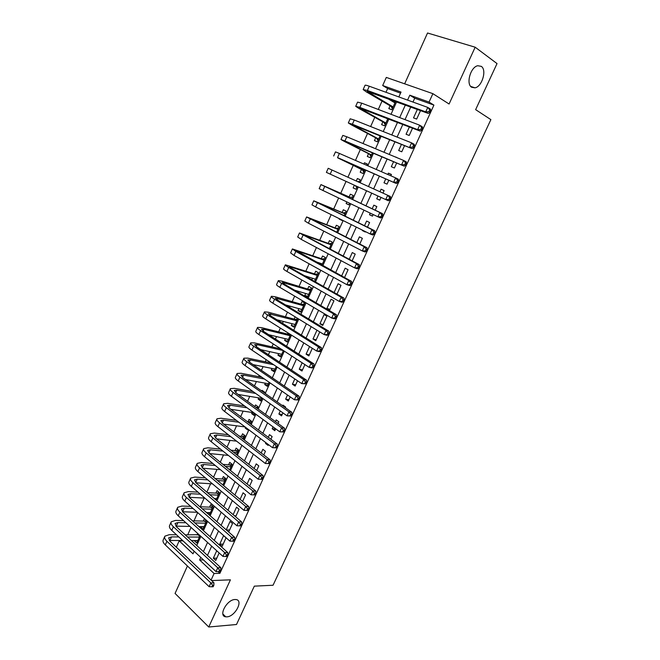 <?xml version="1.0" encoding="UTF-8"?>
<svg xmlns="http://www.w3.org/2000/svg" width="660" height="660" viewBox="0 0 660 660"><rect width="100%" height="100%" fill="white"/><g stroke="black" fill="none" stroke-linecap="round" stroke-linejoin="round"><path stroke-width="0.99" d="M471.636 87.252C465.779 83.968 470.58 66.924 477.774 65.728L481.288 66.363C487.063 69.952 482.064 86.757 474.977 87.838L471.636 87.252M226.941 616.844L225.753 616.811C218.031 616.151 226.834 599.56 234.943 599.519L235.966 599.552C243.713 600.179 235.125 616.605 226.941 616.844M400.546 93.151L387.659 88.531L382.685 85.511L386.306 77.418L432.886 93.671L429.049 102.077L409.802 95.197L407.583 100.105M187.432 565.991L175.065 593.431L208.742 627L236.503 624.509L254.323 586.146L273.05 585.247L490.883 119.633L475.637 109.642L497.029 63.583L475.175 47.206L427.54 33L404.646 83.82M176.327 547.231L179.173 540.87L193.009 553.806L194.164 551.248M183.035 540.886L179.173 540.87M387.659 88.531L385.984 92.276M382.041 101.079L378.287 109.461M374.764 117.315L370.631 126.547M367.529 133.46L363.025 143.533M360.335 149.523L355.459 160.413M353.183 165.495L347.935 177.21M346.063 181.393L340.75 193.24M338.596 198.058L333.704 208.972M331.163 214.64L326.692 224.623M323.779 231.115L319.721 240.19M316.437 247.508L312.782 255.676M309.144 263.802L305.885 271.078M301.884 280.005L299.021 286.39M297 290.895L296.752 291.448M294.665 296.125L292.19 301.628M290.144 306.207L289.608 307.403M287.479 312.147L285.4 316.792M283.322 321.436L282.497 323.268M280.343 328.078L278.652 331.864M276.532 336.584L275.435 339.042M273.248 343.926L271.928 346.863M269.783 351.648L268.405 354.733M266.186 359.683L265.246 361.779M263.068 366.638L261.409 370.342M259.165 375.35L258.596 376.621M256.393 381.546L254.463 385.861M252.186 390.935L251.98 391.388M249.744 396.379L247.549 401.288M243.136 411.13L240.669 416.641M236.56 425.807L233.83 431.904M230.018 440.41L227.032 447.092M223.517 454.93L220.267 462.19M217.041 469.384L213.535 477.213M210.606 483.755L206.844 492.145M204.196 498.053L200.293 506.773M197.686 512.581L193.982 520.864M191.037 527.422L187.696 534.88M417.359 109.412L413.507 117.884L416.666 119.072L420.536 110.583M409.39 126.943L406.065 134.244L409.2 135.473L412.533 128.147M401.47 144.358L398.673 150.513L401.775 151.792L404.588 145.612M393.599 161.683L391.314 166.7L394.391 168.011L396.685 162.979M398.755 158.417L395.67 157.13M385.77 178.893L383.996 182.787L387.049 184.14L388.822 180.238M390.844 175.807L391.446 174.471L388.385 173.143L387.783 174.471M377.99 196.012L376.728 198.792L379.739 200.186L381.01 197.398M382.973 193.091L384.12 190.575L381.084 189.206L379.937 191.722M370.202 213.13L369.484 214.714L372.479 216.142L373.197 214.558M375.185 210.202L376.835 206.58L373.824 205.169L372.182 208.783M362.472 230.15L362.29 230.538L365.252 232.015L365.434 231.619M367.455 227.188L369.584 222.502L366.605 221.05L364.485 225.728M359.766 244.068L362.373 238.334L359.428 236.849L356.821 242.566M352.126 260.857L355.212 254.084L352.283 252.557L349.214 259.314M344.528 277.546L348.076 269.742L345.18 268.183L341.641 275.962M336.971 294.137L340.989 285.326L338.118 283.726L334.117 292.52M329.719 310.076L333.935 300.82L331.089 299.178L326.89 308.418L329.719 310.076M322.724 325.438L326.914 316.231L324.101 314.556L319.927 323.738L322.724 325.438M316.981 330.206L312.997 338.984L315.769 340.717L319.778 331.914M309.557 346.549L306.1 354.148L308.855 355.913L312.32 348.29M302.173 362.794L299.244 369.229L301.975 371.027L304.912 364.576M294.83 378.947L292.429 384.227L295.127 386.059L297.536 380.77M287.521 395.01L285.648 399.143L288.321 401.016L290.21 396.874M280.261 410.982L278.899 413.993L281.548 415.891L282.917 412.879M285.293 407.665L285.607 406.972L282.942 405.091L282.628 405.776M273.042 426.863L272.184 428.752L274.816 430.691L275.674 428.794M278.083 423.514L278.85 421.822L276.21 419.909L275.443 421.591M265.864 442.654L265.51 443.438L268.108 445.409L268.471 444.626M270.905 439.279L272.126 436.59L269.511 434.635L268.29 437.324M263.769 454.954L265.444 451.275L262.845 449.295L261.178 452.958M256.674 470.539L258.786 465.894L256.22 463.873L254.108 468.509M249.62 486.04L252.169 480.422L249.628 478.376L247.079 483.978M242.599 501.452L245.586 494.885L243.07 492.805L240.091 499.356M235.62 516.78L239.044 509.272L236.544 507.16L233.137 514.652M228.682 532.018L232.526 523.578L230.051 521.441L226.223 529.856M222.172 546.323L226.042 537.817L223.591 535.648L219.739 544.129L222.172 546.323M197.711 540.854L194.568 540.548M197.736 533.503L197.076 534.971M203.932 527.051L200.838 526.606M200.665 526.993L203.008 529.097L206.77 520.74L204.418 518.653L203.321 521.087M210.177 513.183L207.108 513.084M209.335 515.039L213.073 506.748L210.697 504.685L209.599 507.136M216.455 499.24L215.044 499.174M216.084 500.057L219.409 492.682L217.008 490.652L215.902 493.111M222.865 484.993L225.77 478.541L223.352 476.545L222.238 479.02M229.688 469.846L232.172 464.335L229.729 462.371L228.608 464.855M236.544 454.616L238.607 450.054L236.14 448.115L235.01 450.615M243.441 439.304L245.066 435.699L242.575 433.793L241.453 436.31M246.815 428.257L245.165 428.043L245.512 427.276M250.379 423.91L251.567 421.27L249.051 419.397L247.921 421.921M254.801 414.076L251.65 413.614L252.169 412.467M257.351 408.424L258.093 406.766L255.56 404.926L254.818 406.585M261.31 399.63L258.175 399.118L258.736 397.873M264.355 392.857L264.66 392.18L262.102 390.373L261.797 391.05M267.853 385.11L264.726 384.541L265.337 383.196M274.42 370.507L271.318 369.889L271.969 368.437M281.028 355.831L277.942 355.154L278.635 353.611M287.669 341.08L284.6 340.354L285.343 338.704M287.958 332.887L287.438 334.034M294.352 326.254L291.291 325.462L292.083 323.713M295.168 316.849L294.154 319.118M301.059 311.347L298.023 310.505L298.856 308.649M298.023 310.505L300.712 312.13L304.78 303.097L302.074 301.488L300.894 304.12M307.808 296.365L304.788 295.465L305.671 293.502M304.788 295.465L307.502 297.058L311.586 287.974L308.863 286.399L307.675 289.047M314.589 281.3L314.02 281.119M314.539 281.416L318.433 272.77L315.686 271.235L314.49 273.892M312.518 278.272L311.8 279.865M321.874 265.138L325.322 257.483L322.542 255.989L321.337 258.662M319.399 262.969L319.11 263.62M329.249 248.762L332.236 242.121L329.431 240.661L328.226 243.35M336.658 232.295L339.19 226.669L336.361 225.25L335.148 227.947M342.086 220.25L339.149 219.062L339.322 218.674M344.116 215.737L346.186 211.142L343.332 209.756L342.111 212.471M349.049 204.79L346.129 203.536L346.822 201.985M351.615 199.081L353.215 195.525L350.336 194.18L349.107 196.911M357.274 186.524L356.037 189.255L353.149 187.927L354.379 185.196M360.269 179.875L357.382 178.522L356.268 180.988M367.331 164.191L364.46 162.773L363.874 164.076M361.449 169.48L360.203 172.235L363.124 173.53L364.848 169.702M373.024 147.691L371.522 147.073M368.544 153.681L367.298 156.453L370.243 157.707L372.471 152.782M375.688 137.808L374.435 140.588L377.404 141.809L380.135 135.762M382.866 121.844L381.612 124.641L384.607 125.821L387.841 118.643M194.436 540.845L196.754 542.982L200.071 535.623M245.165 428.043L247.665 429.932L248.011 429.165M251.65 413.614L254.174 415.478L255.007 413.614M258.175 399.118L260.716 400.942L262.053 397.98M264.726 384.541L267.3 386.331L269.132 382.264M271.318 369.889L273.908 371.646L276.251 366.448M277.942 355.154L280.558 356.887L283.404 350.551M284.6 340.354L287.24 342.045L290.606 334.57M291.291 325.462L293.956 327.129L297.85 318.491M339.149 219.062L341.987 220.465L342.161 220.085M346.129 203.536L348.991 204.905L349.693 203.354M359.172 182.3L360.286 179.833L357.382 178.522M356.037 189.255L353.149 187.927M366.803 165.355L367.397 164.051L364.46 162.773M374.484 148.302L371.58 146.949M390.085 105.79L388.822 108.603L391.85 109.742L395.596 101.425M392.551 100.303L392.139 101.227M218.122 571.659L219.912 573.317L433.917 105.105L414.711 98.224L412.97 102.061M410.743 106.986L405.009 119.625M402.839 124.418L397.097 137.082M394.985 141.743L389.227 154.44M387.173 158.977L381.406 171.699M379.409 176.105L373.626 188.859M371.695 193.132L365.929 205.837M363.974 210.16L358.289 222.692M356.293 227.089L350.699 239.448M348.67 243.928L343.142 256.105M341.08 260.659L335.635 272.671M333.539 277.299L328.168 289.146M326.04 293.84L320.743 305.522M318.582 310.291L313.36 321.808M311.173 326.642L306.025 337.994M303.798 342.903L298.724 354.098M296.472 359.073L291.472 370.103M289.179 375.152L284.254 386.026M281.935 391.141L277.076 401.849M274.733 407.03L269.94 417.59M267.564 422.837L262.845 433.249M260.444 438.553L255.791 448.808M253.358 454.187L248.779 464.293M246.312 469.73L241.799 479.688M239.308 485.183L234.861 494.992M232.337 500.552L227.956 510.221M225.407 515.839L221.092 525.36M218.518 531.044L214.269 540.416M211.662 546.158L207.479 555.39M216.727 550.754L213.328 558.22L215.746 560.439L219.153 552.956M432.886 93.671L449.081 104.008L475.175 47.206M433.917 105.105L429.049 102.077M219.912 573.317L214.079 573.507L211.084 580.074M208.742 627L230.422 579.835L211.621 580.577M398.838 96.938L401.032 92.07L382.685 85.511M196.754 545.498L200.871 536.357M203.437 530.665L207.619 521.384M210.152 515.757L214.401 506.327M216.909 500.758L221.215 491.197M223.699 485.686L228.071 475.976M230.53 470.531L234.968 460.672M237.394 455.293L241.898 445.285M244.299 439.964L248.87 429.817M251.237 424.553L255.882 414.257M258.225 409.06L262.927 398.607M265.238 393.484L270.014 382.874M272.299 377.817L277.142 367.059M279.394 362.06L284.311 351.145M286.531 346.219L291.522 335.148M293.708 330.289L298.774 319.052M300.927 314.267L306.058 302.874M308.187 298.155L313.393 286.597M315.488 281.952L320.768 270.237M322.831 265.658L328.185 253.778M330.206 249.274L335.635 237.221M337.631 232.79L343.142 220.572M345.097 216.216L350.683 203.825M352.613 199.543L358.273 186.986M360.178 182.754L365.854 170.14M367.818 165.792L373.486 153.211M375.507 148.731L381.158 136.174M383.237 131.563L388.88 119.039M391.017 114.304L396.643 101.805M200.78 557.403L199.609 559.985L214.079 573.507M405.364 105.014L399.671 117.595M397.518 122.364L391.809 134.978M389.713 139.623L383.996 152.262M381.959 156.775L376.225 169.447M374.245 173.827L368.495 186.532M366.572 190.789L360.855 203.437M358.908 207.743L353.265 220.217M351.277 224.606L345.716 236.907M343.695 241.37L338.209 253.498M336.163 258.035L330.751 269.998M328.672 274.601L323.334 286.399M321.214 291.085L315.959 302.709M313.805 307.461L308.624 318.928M306.446 323.755L301.331 335.057M299.12 339.95L294.079 351.095M291.835 356.053L286.869 367.034M284.592 372.067L279.7 382.891M277.39 387.989L272.563 398.665M270.229 403.821L265.477 414.34M263.109 419.57L258.423 429.932M256.03 435.22L251.41 445.442M248.993 450.796L244.439 460.861M241.989 466.273L237.501 476.198M235.026 481.676L230.604 491.444M228.096 496.988L223.748 506.616M221.215 512.218L216.925 521.697M214.36 527.356L210.136 536.704M207.553 542.421L203.395 551.62M203.478 559.911L199.609 559.985M414.711 98.224L409.802 95.197M216.785 558.17L213.328 558.22M223.171 544.129L219.739 544.129M229.597 530.021L226.355 529.972M236.049 515.839L234.473 515.79M267.151 443.627L265.51 443.438M275.492 429.19L272.184 428.752M282.191 414.488L278.899 413.993M288.915 399.704L285.648 399.143M295.688 384.838L292.429 384.227M302.486 369.897L299.244 369.229M309.325 354.882L306.1 354.148M316.198 339.776L312.997 338.984M323.111 324.596L319.927 323.738M330.058 309.334L326.89 308.418M337.046 293.989L336.311 293.766M365.359 231.784L362.29 230.538M372.537 216.018L369.484 214.714M379.756 200.17L376.728 198.792M384.103 190.616L381.084 189.206M391.38 174.628L388.385 173.143M397.155 157.748L395.728 156.998M211.926 586.798L213.172 586.732L213.857 585.23L212.611 585.288L211.926 586.798L209.121 586.682L210.845 582.92L166.914 541.274C164.802 539.203 164.117 537.504 164.876 536.184L169.183 534.707L176.476 534.773M185.212 534.856L199.023 534.674M197.851 540.557L191.367 540.532M182.63 540.507L169.29 540.482M199.411 537.091L187.547 537.009M178.802 536.943L171.509 536.893L168.655 537.875L170.032 541.283L213.955 582.788L213.857 585.23M209.121 586.682L165.305 544.896C163.193 542.817 162.525 541.109 163.284 539.773L164.637 536.72M212.611 585.288L210.845 582.92L213.955 582.788M199.741 536.349L198.239 534.98M218.823 571.684L220.069 571.642L220.762 570.133L219.516 570.166L218.823 571.684L216.01 571.585L217.742 567.798L173.374 526.746C171.237 524.708 170.536 523.05 171.27 521.779L175.535 520.418L183.538 520.608M192.497 520.822L204.476 521.119L206.382 520.393M204.105 526.663L198.883 526.564M189.923 526.408L175.849 526.16M205.672 523.182L194.849 522.943M185.889 522.745L177.886 522.571L175.057 523.479L176.476 526.795L220.844 567.715L220.762 570.133M216.01 571.585L171.757 530.384C169.628 528.338 168.927 526.672 169.669 525.393L171.039 522.291M219.516 570.166L217.742 567.798L220.844 567.715M205.994 522.464L204.476 521.119M225.761 556.487L226.999 556.471L227.692 554.953L226.462 554.969L225.761 556.487L222.94 556.396L224.68 552.593L179.875 512.143C177.713 510.13 176.987 508.522 177.697 507.301L181.921 506.047L190.699 506.393M199.898 506.756L210.746 507.185L212.726 506.443M210.392 512.705L206.522 512.572M197.323 512.267L182.474 511.772M211.967 509.198L202.273 508.835M193.075 508.497L184.297 508.167L181.5 509L182.96 512.242L227.766 552.56L227.692 554.953M222.94 556.396L178.241 515.798C176.088 513.785 175.37 512.16 176.088 510.931L177.482 507.796M226.462 554.969L224.68 552.593L227.766 552.56M212.281 508.513L210.746 507.185M232.741 541.208L233.97 541.216L234.671 539.682L233.442 539.682L232.741 541.208L229.903 541.134L231.652 537.298L186.4 497.459C184.222 495.478 183.472 493.911 184.156 492.748L188.347 491.601L197.959 492.129M207.43 492.649L217.049 493.177L219.112 492.426M216.711 498.663L214.318 498.547M204.856 498.085L189.164 497.318M218.295 495.148L209.822 494.703M200.359 494.2L190.74 493.688L187.968 494.455L189.478 497.607L234.729 537.322L234.671 539.682M229.903 541.134L184.767 501.138C182.589 499.15 181.846 497.574 182.539 496.394L183.95 493.218M233.442 539.682L231.652 537.298L234.729 537.322M218.592 494.488L217.049 493.177M239.761 525.847L240.983 525.871L241.684 524.337L240.463 524.304L239.761 525.847L236.907 525.772L238.664 521.92L192.968 482.699C190.765 480.752 189.998 479.226 190.657 478.112L194.799 477.081L205.343 477.823M215.102 478.516L223.377 479.102L225.53 478.343M223.063 484.564L222.288 484.514M212.528 483.879L195.929 482.806M224.656 481.024L217.52 480.529M207.76 479.861L197.216 479.143L194.477 479.828L196.028 482.897L241.725 521.994L241.684 524.337M236.907 525.772L191.317 486.395C189.123 484.44 188.364 482.906 189.032 481.775L190.451 478.566M240.463 524.304L238.664 521.92L241.725 521.994M224.945 480.389L223.377 479.102M248.036 510.444L248.737 508.893L247.525 508.843L246.815 510.394L248.036 510.444L243.952 510.337L245.718 506.459L199.567 467.858C197.34 465.943 196.548 464.459 197.183 463.403L201.292 462.487L212.85 463.485M222.94 464.359L229.746 464.954L231.99 464.186M220.358 469.648L202.768 468.229M231.049 466.826L225.382 466.348M215.292 465.49L203.734 464.508L201.019 465.118L202.612 468.105L248.762 506.591L248.737 508.893M246.815 510.394L243.952 510.337L197.909 471.578C195.69 469.656 194.906 468.163 195.55 467.082L196.993 463.832M247.525 508.843L245.718 506.459L248.762 506.591M231.322 466.224L229.746 464.954M255.123 494.926L255.833 493.366L254.62 493.3L253.91 494.86L255.123 494.926L251.039 494.81L252.813 490.908L206.2 452.933C203.956 451.06 203.14 449.617 203.75 448.61L207.817 447.81L220.498 449.122M230.959 450.202L236.148 450.731L238.483 449.955M228.368 455.4L209.674 453.585M237.476 452.554L233.425 452.149M222.964 451.085L210.276 449.806L207.595 450.334L209.237 453.23L255.841 491.089L255.833 493.366M253.91 494.86L251.039 494.81L204.542 456.679C202.298 454.789 201.49 453.337 202.108 452.314L203.569 449.023M254.62 493.3L252.813 490.908L255.841 491.089M237.732 451.984L236.148 450.731M262.251 479.325L262.969 477.757L261.764 477.667L261.046 479.234L262.251 479.325L258.159 479.193L259.949 475.274L212.875 437.935C210.598 436.095 209.764 434.692 210.35 433.744L214.376 433.059L228.319 434.734M239.192 436.037L242.575 436.441L245.008 435.658M236.585 441.152L216.661 438.892M243.936 438.215L241.684 437.951M230.81 436.664L216.859 435.022L214.203 435.476L215.894 438.281L262.96 475.505L262.969 477.757M261.046 479.234L258.159 479.193L211.2 441.697C208.939 439.84 208.098 438.43 208.7 437.464L210.177 434.132M261.764 477.667L259.949 475.274L262.96 475.505M244.175 437.671L242.575 436.441M269.42 463.633L270.146 462.058L268.942 461.942L268.224 463.518L269.42 463.633L265.328 463.485L267.127 459.55L219.582 422.854C217.288 421.047 216.422 419.694 216.991 418.795L220.968 418.234L236.329 420.337M247.681 421.888L251.559 421.286M245.041 426.921L223.724 424.132M238.846 422.235L223.476 420.156L220.844 420.536L222.585 423.25L270.113 459.838L270.146 462.058M268.224 463.518L265.328 463.485L217.899 426.632C215.614 424.817 214.756 423.448 215.325 422.54L216.826 419.166M268.942 461.942L267.127 459.55L270.113 459.838M250.66 423.283L249.043 422.078M276.631 447.851L277.357 446.267L276.169 446.135L275.443 447.719L276.631 447.851L272.53 447.694L274.337 443.734L226.322 407.698C224.004 405.916 223.121 404.605 223.657 403.772L227.593 403.326L244.571 405.941M256.047 407.476L258.043 406.873M253.778 412.706L230.885 409.315M247.104 407.806L230.134 405.215L227.527 405.512L229.317 408.144L277.315 444.073L277.357 446.267M275.443 447.719L272.53 447.694L224.631 411.493C222.321 409.703 221.438 408.383 221.991 407.534L223.509 404.118M276.169 446.135L274.337 443.734L277.315 444.073M283.891 431.978L284.617 430.386L283.429 430.229L282.703 431.821L283.891 431.978L279.774 431.813L281.597 427.829L233.104 392.452C230.761 390.703 229.853 389.441 230.365 388.657L234.259 388.336L253.077 391.57M263.95 392.568L264.569 392.386M261.863 398.392L238.153 394.457M255.635 393.401L236.816 390.192L234.242 390.415L236.082 392.947L284.559 428.224L284.617 430.386M282.703 431.821L279.774 431.813L231.404 396.272C229.07 394.515 228.162 393.245 228.69 392.444L230.224 388.987M283.429 430.229L281.597 427.829L284.559 428.224M291.184 416.014L291.91 414.414L290.738 414.241L290.004 415.841L291.184 416.014L287.067 415.841L288.89 411.832L239.918 377.124C237.55 375.416 236.618 374.195 237.113 373.469L240.958 373.271L261.904 377.248M268.455 383.765L245.545 379.549M264.487 379.038L243.54 375.094L240.999 375.226L242.88 377.668L291.835 412.286L291.91 414.414M290.004 415.841L287.067 415.841L238.21 380.96C235.851 379.244 234.919 378.015 235.422 377.281L236.973 373.774M290.738 414.241L288.89 411.832L291.835 412.286M298.518 399.968L299.252 398.359L298.081 398.153L297.346 399.762L298.518 399.968L294.393 399.77L296.233 395.744L246.774 361.713C244.382 360.038 243.424 358.867 243.886 358.198L247.69 358.124L271.128 363.008M275.072 369.064L253.077 364.617M273.735 364.757L250.305 359.906L247.789 359.964L249.719 362.315L299.161 396.256L299.252 398.359M297.346 399.762L294.393 399.77L245.058 365.574C242.674 363.891 241.717 362.703 242.195 362.026L243.763 358.479M298.081 398.153L296.233 395.744L299.161 396.256M305.893 383.823L306.636 382.198L305.473 381.975L304.73 383.6L305.893 383.823L301.76 383.617L303.616 379.558L253.663 346.219C251.254 344.578 250.264 343.456 250.709 342.845L254.463 342.895L280.863 348.892M281.721 354.288L260.783 349.66M283.396 350.584L257.095 344.644L254.611 344.619L256.6 346.871L306.521 380.135L306.636 382.198M304.73 383.6L301.76 383.617L251.938 350.097C249.529 348.447 248.548 347.317 249.001 346.69L250.594 343.101M305.473 381.975L303.616 379.558L306.521 380.135M313.31 367.587L314.053 365.953L312.898 365.706L312.155 367.339L313.31 367.587L312.073 367.983L309.177 367.364L311.033 363.289L260.593 330.635C258.151 329.035 257.144 327.954 257.557 327.409L261.269 327.583L288.527 334.298L289.724 334.01M288.412 339.438L268.702 334.702M290.095 335.709L263.934 329.299L261.476 329.183L263.513 331.345L313.929 363.916L314.053 365.953M312.155 367.339L309.177 367.364L258.86 334.537C256.426 332.929 255.42 331.84 255.841 331.279L257.458 327.64M312.898 365.706L311.033 363.289L313.929 363.916M290.235 335.387L288.527 334.298M320.776 351.252L321.527 349.61L320.372 349.338L319.621 350.98L320.776 351.252L319.514 351.697L316.635 351.021L318.508 346.921L267.556 314.968C265.097 313.401 264.058 312.378 264.454 311.883L268.117 312.188L295.234 319.407L297.693 318.821M295.135 324.505L276.903 319.762M296.827 320.76L268.381 313.665L270.468 315.736L321.379 347.614L321.527 349.61M319.621 350.98L316.635 351.021L265.815 318.896C263.356 317.32 262.325 316.28 262.721 315.777L264.355 312.097M320.372 349.338L318.508 346.921L321.379 347.614M296.959 320.463L295.234 319.407M301.744 309.837L301.29 309.325M328.284 334.826L329.035 333.176L327.888 332.879L327.137 334.529L328.284 334.826L326.997 335.313L324.134 334.579L326.015 330.454L274.568 299.219C272.077 297.685 271.012 296.703 271.384 296.282L274.997 296.711L301.966 304.433L304.425 303.88M301.892 309.499L285.475 304.895M303.592 305.728L275.319 298.064L277.456 300.036L328.87 331.204L329.035 333.176M327.137 334.529L324.134 334.579L272.811 303.163C270.328 301.62 269.272 300.63 269.643 300.193L271.293 296.472M327.888 332.879L326.015 330.454L328.87 331.204M303.707 305.464L301.966 304.433M308.492 294.847L307.923 294.178M335.833 318.301L336.584 316.651L335.453 316.33L334.694 317.988L335.833 318.301L334.521 318.846L331.675 318.046L333.572 313.896L281.605 283.379C279.097 281.886 278.009 280.954 278.347 280.591L281.919 281.152L308.74 289.377L311.19 288.857M308.69 294.409L294.55 290.161M310.398 290.623L282.29 282.381L284.485 284.254L336.41 314.713L336.584 316.651M334.694 317.988L331.675 318.046L279.848 287.347C277.34 285.838 276.26 284.897 276.598 284.518L278.272 280.756M335.453 316.33L333.572 313.896L336.41 314.713M310.497 290.392L308.74 289.377M315.282 279.782L314.589 278.941M343.423 301.686L344.182 300.019L343.06 299.673L342.292 301.348L343.423 301.686L342.086 302.272L339.265 301.414L341.171 297.239L288.692 267.448C286.151 265.997 285.037 265.114 285.351 264.808L315.554 274.247L317.988 273.751M315.521 279.238L304.384 275.657M317.237 275.435L289.311 266.607L291.555 268.381L343.984 298.114L344.182 300.019M342.292 301.348L339.265 301.414L286.918 271.441C284.386 269.973 283.28 269.082 283.594 268.76L285.285 264.949M343.06 299.673L341.171 297.239L343.984 298.114M317.328 275.236L315.554 274.247M322.096 264.627L321.296 263.612M351.062 284.971L351.829 283.297L350.707 282.925L349.94 284.608L351.062 284.971L349.701 285.607L346.896 284.691L348.81 280.492L295.812 251.435L292.397 248.944L322.393 259.034L324.827 258.572M322.385 263.992L315.406 261.591M324.109 260.164L296.365 250.75L351.607 281.424L351.829 283.297M349.94 284.608L346.896 284.691L294.03 255.445L290.631 252.92L292.339 249.059M350.707 282.925L348.81 280.492L351.607 281.424M324.184 259.999L322.393 259.034M358.743 268.158L359.51 266.475L358.405 266.079L357.629 267.77L358.743 268.158L357.357 268.843L354.568 267.861L356.499 263.637L299.475 232.988L329.274 243.738L331.7 243.309M329.29 248.655L328.507 248.374M331.023 244.81L303.451 234.803L359.279 264.635L359.51 266.475M357.629 267.77L354.568 267.861L301.183 239.365L297.701 236.989L299.434 233.087M358.405 266.079L356.499 263.637L359.279 264.635M331.081 244.678L329.274 243.738M366.473 251.254L367.249 249.554L366.143 249.133L365.368 250.833L366.473 251.254L365.054 251.98L362.29 250.94L364.229 246.691L306.595 216.95L336.196 228.36L338.613 227.972M337.978 229.383L310.588 218.773L366.993 247.748L367.249 249.554M365.368 250.833L362.29 250.94L308.377 223.187L304.813 220.968L306.57 217.016M366.143 249.133L364.229 246.691L366.993 247.748M338.019 229.284L336.196 228.36M374.245 234.242L375.02 232.535L373.931 232.089L373.147 233.797L374.245 234.242L372.801 235.018L370.062 233.912L372.009 229.639L313.756 200.821L343.15 212.908L345.551 212.545M344.957 213.865L317.757 202.645L374.748 230.761L375.02 232.535M373.147 233.797L370.062 233.912L315.612 206.926L311.965 204.864L313.739 200.863M373.931 232.089L372.009 229.639L374.748 230.761M344.99 213.799L343.15 212.908M382.066 217.132L382.849 215.416L381.76 214.937L380.977 216.661L382.066 217.132L380.597 217.957L377.875 216.785L379.83 212.487L320.958 184.602L350.138 197.365L352.539 197.035M350.138 197.365L324.967 186.433L382.552 213.675L382.849 215.416M380.977 216.661L377.875 216.785L319.159 188.661L320.95 184.618M381.76 214.937L379.83 212.487L382.552 213.675M356.755 187.671L355.426 185.683M357.769 181.665L359.56 181.45M388.847 199.419L389.928 199.914L390.72 198.19L389.639 197.686L388.847 199.419L385.729 199.559L326.387 172.375L328.201 168.292L390.406 196.49L390.72 198.19M389.928 199.914L388.435 200.797L385.729 199.559L387.7 195.236L389.639 197.686M363.8 172.029L362.464 169.966L364.353 170.8M364.37 170.767L337.689 157.839L396.322 183.538L337.557 157.583L362.464 169.966M396.767 182.077L397.84 182.606L398.632 180.865L397.559 180.337L396.767 182.077L393.632 182.234L395.62 177.878L339.397 153.433L335.478 151.891L333.671 155.975M397.559 180.337L395.62 177.878L398.302 179.206L398.632 180.865M397.84 182.606L396.322 183.538M370.879 156.304L369.559 154.201L371.464 155.009M371.498 154.935L345.007 141.38L404.25 166.171L344.949 140.951L340.972 139.524L344.099 141.289L369.559 154.201M404.737 164.637L405.801 165.181L406.601 163.432L405.537 162.88L404.737 164.637L401.585 164.794L403.582 160.421L346.805 136.777L342.804 135.391L340.989 139.475M405.537 162.88L403.582 160.421L406.246 161.815L406.601 163.432M405.801 165.181L404.25 166.171M377.998 140.498L376.695 138.344L378.617 139.128M378.667 139.021L352.374 124.823L412.236 148.698L352.39 124.22L348.323 122.966L351.4 124.872L376.695 138.344M412.748 147.081L413.803 147.658L414.612 145.901L413.556 145.324L412.748 147.081L409.588 147.262L411.601 142.857L354.255 120.021L350.171 118.808L348.356 122.884M413.556 145.324L411.601 142.857L414.233 144.317L414.612 145.901M413.803 147.658L412.236 148.698M385.159 124.6L383.873 122.405L385.803 123.156M385.869 123.016L359.774 108.174L420.263 131.125L417.64 129.616L359.873 107.398L355.715 106.309L358.735 108.364L383.873 122.405M386.529 118.346L386.991 118.313M387.676 118.998L385.358 117.686M420.816 129.426L421.864 130.036L422.672 128.263L421.624 127.66L420.816 129.426L417.64 129.616L419.661 125.194L361.746 103.174L357.572 102.127L355.765 106.202M421.624 127.66L419.661 125.194L422.276 126.72L422.672 128.263M421.864 130.036L420.263 131.125M392.353 108.619L391.083 106.375L393.038 107.101M393.121 106.92L367.224 91.426L428.332 113.446L425.733 111.87L367.397 90.478L363.157 89.554L366.118 91.756L391.083 106.375M393.946 102.3L395.233 102.234M394.936 102.886L387.395 98.414M428.926 111.672L429.965 112.299L430.774 110.525L429.742 109.89L428.926 111.672L425.733 111.87L427.762 107.415L369.286 86.229C366.448 85.222 365.029 84.925 365.021 85.354L363.214 89.422M429.742 109.89L427.762 107.415L430.361 109.007L430.774 110.525M429.965 112.299L428.332 113.446M169.917 540.466L171.509 536.893M165.305 544.896L166.914 541.274M176.286 526.16L177.886 522.571M171.757 530.384L173.374 526.746M182.688 511.772L184.297 508.167M178.241 515.798L179.875 512.143M189.139 497.293L190.74 493.688M184.767 501.138L186.4 497.459M195.682 482.584L197.216 479.143M191.317 486.395L192.968 482.699M202.265 467.8L203.734 464.508M197.909 471.578L199.567 467.858M208.882 452.933L210.276 449.806M204.542 456.679L206.2 452.933M215.539 437.992L216.859 435.022M211.2 441.697L212.875 437.935M222.23 422.969L223.476 420.156M217.899 426.632L219.582 422.854M228.954 407.863L230.134 405.215M224.631 411.493L226.322 407.698M235.711 392.675L236.816 390.192M231.404 396.272L233.104 392.452M242.517 377.404L243.54 375.094M238.21 380.96L239.918 377.124M249.348 362.051L250.305 359.906M245.058 365.574L246.774 361.713M256.22 346.615L257.095 344.644M251.938 350.097L253.663 346.219M263.134 331.089L263.934 329.299M258.86 334.537L260.593 330.635M270.08 315.488L270.798 313.863M265.815 318.896L267.556 314.968M277.068 299.797L277.712 298.353M272.811 303.163L274.568 299.219M284.089 284.014L284.65 282.752M279.848 287.347L281.605 283.379M291.151 268.15L291.637 267.069M286.918 271.441L288.692 267.448M298.254 252.194L298.658 251.295M294.03 255.445L295.812 251.435M305.399 236.156L305.72 235.438M301.183 239.365L302.981 235.331M312.584 220.019L312.815 219.491M308.377 223.187L310.183 219.128M315.612 206.926L317.427 202.843M322.88 190.567L324.712 186.466M330.198 174.124L332.029 169.999M337.557 157.583L339.397 153.433M344.949 140.951L346.805 136.777M354.403 126.085L354.667 125.491M352.39 124.22L354.255 120.021M361.771 109.535L362.125 108.743M359.873 107.398L361.746 103.174M369.188 92.887L369.625 91.888M367.397 90.478L369.286 86.229M225.753 616.811L222.882 614.031M474.977 87.838L470.72 86.427"/></g></svg>
